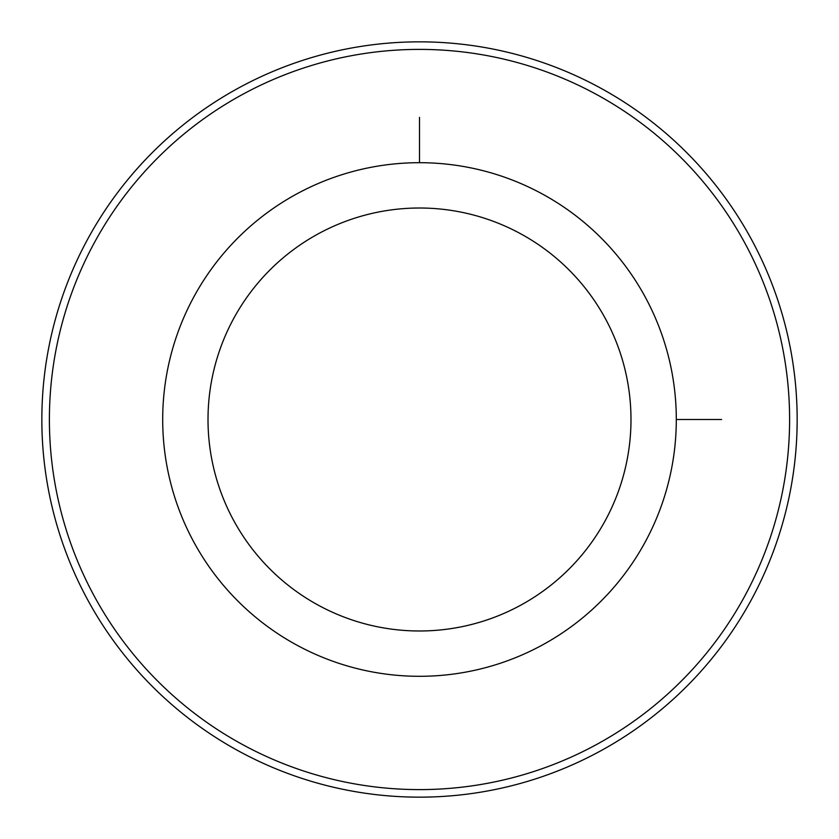 <?xml version="1.0" encoding="UTF-8"?>
<svg xmlns="http://www.w3.org/2000/svg" width="839" height="839" viewBox="0 0 839 839"><rect width="100%" height="100%" fill="white"/><g stroke="black" fill="none" stroke-linecap="round" stroke-linejoin="round"><path stroke-width="1.26" d="M194.134 296.377A256.807 256.807 0 0 1 542.623 194.134A256.807 256.807 0 0 1 644.866 542.623A256.807 256.807 0 0 1 296.377 644.866A256.807 256.807 0 0 1 194.134 296.377M233.903 318.107A211.491 211.491 0 0 1 520.893 233.903A211.491 211.491 0 0 1 605.097 520.893A211.491 211.491 0 0 1 318.107 605.097A211.491 211.491 0 0 1 233.903 318.107M744.298 596.938A370.104 370.104 0 0 1 242.062 744.298A370.104 370.104 0 0 1 94.702 242.062A370.104 370.104 0 0 1 596.938 94.702A370.104 370.104 0 0 1 744.298 596.938M88.074 238.444A377.655 377.655 0 0 1 600.556 88.074A377.655 377.655 0 0 1 750.926 600.556A377.655 377.655 0 0 1 238.444 750.926A377.655 377.655 0 0 1 88.074 238.444M676.307 419.5L721.624 419.5M419.5 162.693L419.5 117.376"/></g></svg>
